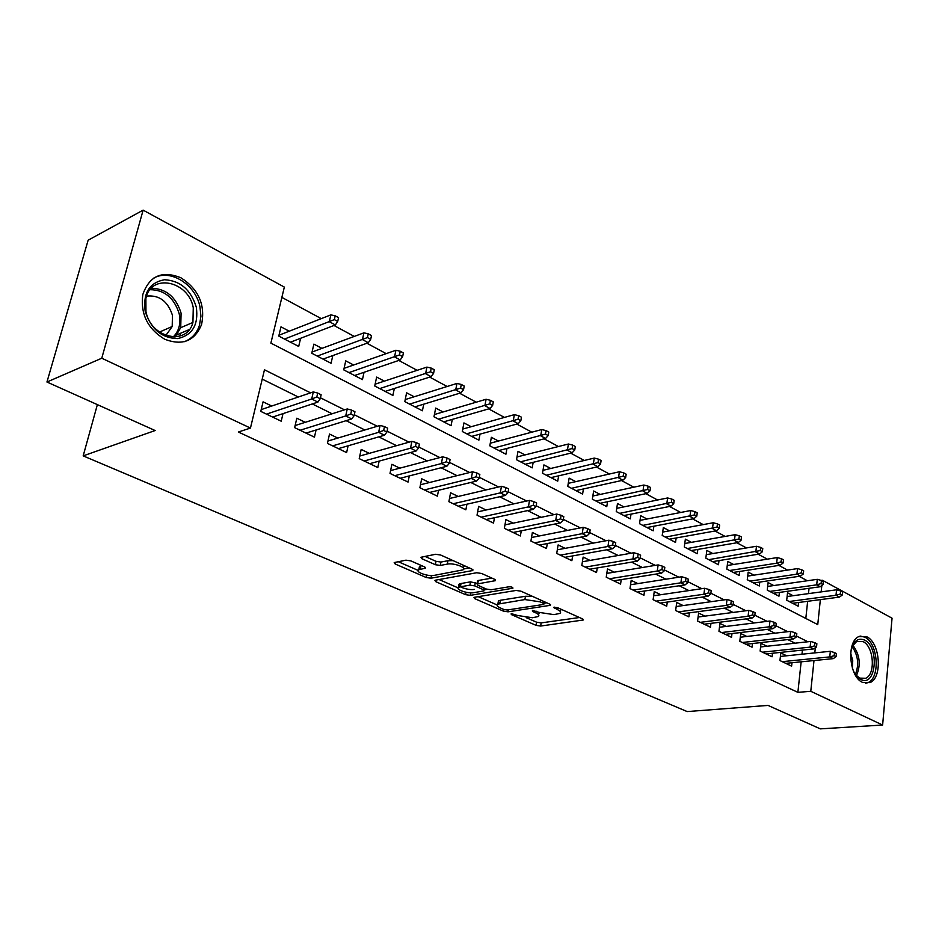 <?xml version="1.0" encoding="UTF-8"?>
<svg xmlns="http://www.w3.org/2000/svg" width="939" height="939" viewBox="0 0 939 939"><rect width="100%" height="100%" fill="white"/><g stroke="black" fill="none" stroke-linecap="round" stroke-linejoin="round"><path stroke-width="1.41" d="M511.215 613.613L511.297 614.564L536.087 625.362L540.641 626.043L583.189 620.022L582.485 618.895L557.578 607.674L553.728 607.333L557.508 609.634C560.56 611.101 561.358 612.345 559.89 613.402L553.963 614.634L538.974 612.369L532.436 610.432L532.472 611.418L535.735 612.85C538.798 614.294 539.62 615.538 538.176 616.559L532.472 617.745L517.694 615.514L511.215 613.613M181.051 277.85C198.657 289.341 205.5 304.893 201.568 324.495C194.737 341.08 182.459 345.986 164.736 339.249C147.623 328.873 140.31 313.978 142.81 294.529C149.43 275.761 162.177 270.197 181.051 277.85M866.803 636.771C880.183 642.687 882.719 677.7 870.042 682.594L862.542 682.383C849.173 676.96 846.285 641.877 858.692 636.619L866.803 636.771M410.883 560.9L405.953 560.172L394.204 562.567L395.178 563.999L426.177 577.497L430.978 578.213L472.787 570.513L471.93 569.104L440.684 555.031L435.637 554.28L420.965 557.261L421.904 558.74L435.356 564.715L440.297 565.442L447.293 564.116C453.76 562.661 467.528 567.755 462.939 569.879L434.229 575.372C427.973 576.757 414.369 571.781 418.817 569.715L425.238 568.236L424.311 566.816L410.883 560.9M821.167 580.408L822.388 580.243L892.05 618.191L882.625 725.037L820.322 728.864L768.043 705.412L687.184 711.574L83.172 455.885L155.135 430.532L46.95 382.02L101.776 358.217L143.127 210.136L284.341 287.088L270.878 343.122L817.752 624.599L820.357 599.622M882.625 725.037L810.78 691.292L813.996 660.54M310.574 392.854L264.469 369.778L250.455 428.067L238.353 432.022L797.88 692.348L810.78 691.292M250.455 428.067L101.776 358.217M474.606 597.251L473.984 597.439L474.829 598.683L503.398 611.125L508.034 611.829L550.407 605.315L549.644 604.106L520.922 591.171L516.074 590.443L474.606 597.251M465.568 594.657L435.825 581.699L434.921 580.361L435.485 580.185L476.707 572.743L481.648 573.483L494.583 579.304L495.416 580.654L477.094 583.999L477.939 585.326L486.355 589.058L491.156 589.774L508.938 586.793C511.661 586.828 512.987 587.309 512.905 588.213L470.286 595.361L465.568 594.657L466.014 592.251M289.247 331.197L280.984 326.854L278.777 336.092L298.696 346.444L300.609 338.286M321.948 348.369L313.872 344.12L311.771 353.24L331.068 363.287L332.805 355.564M353.639 365.001L345.74 360.858L343.744 369.872L362.454 379.602L364.039 372.29M384.368 381.128L376.645 377.079L374.731 385.988L392.889 395.425L394.333 388.476M414.169 396.774L406.61 392.807L404.803 401.622L422.409 410.777L423.735 404.169M443.091 411.963L435.696 408.078L433.971 416.787L451.06 425.684L452.293 419.369M471.178 426.705L463.936 422.902L462.293 431.517L478.89 440.156L480.017 434.123M498.456 441.025L491.367 437.304L489.806 445.825L505.933 454.206L506.966 448.431M524.971 454.946L518.023 451.295L516.52 459.723L532.202 467.868L533.164 462.34M550.735 468.479L543.927 464.899L542.507 473.233L557.743 481.155L558.635 475.838M575.795 481.625L569.128 478.127L567.766 486.367L582.591 494.078L583.412 488.961M600.185 494.43L593.636 490.991L592.345 499.149L606.77 506.649L607.533 501.719M623.907 506.884L617.486 503.515L616.254 511.579L630.304 518.88L631.008 514.138M647.018 519.021L640.715 515.711L639.541 523.692L653.215 530.805L653.873 526.216M669.519 530.828L663.333 527.577L662.206 535.476L675.528 542.402L676.15 537.977M691.433 542.343L685.364 539.15L684.296 546.968L697.278 553.717L697.853 549.432M712.807 553.552L706.832 550.418L705.823 558.153L718.476 564.738L719.004 560.583M733.629 564.492L727.772 561.416L726.809 569.069L739.146 575.49L739.639 571.464M753.947 575.149L748.183 572.133L747.268 579.715L759.299 585.971L759.768 582.063M773.771 585.56L768.102 582.579L767.233 590.091L778.971 596.195L779.405 592.415M786.682 655.786L780.802 652.934L779.945 660.563L791.612 666.162L791.988 662.723M766.999 646.243L761.024 643.344L760.121 651.056L772.081 656.795L772.48 653.251M746.822 636.454L740.742 633.508L739.803 641.302L752.057 647.182L752.491 643.532M726.14 626.419L719.955 623.426L718.957 631.29L731.528 637.323L731.986 633.567M704.919 616.125L698.616 613.073L697.571 621.031L710.471 627.217L710.964 623.343M683.134 605.573L676.737 602.462L675.634 610.503L688.874 616.853L689.402 612.85M660.786 594.727L654.26 591.558L653.11 599.692L666.702 606.207L667.277 602.075M637.839 583.6L631.196 580.372L629.987 588.589L643.931 595.291L644.553 591.007M614.259 572.168L607.498 568.881L606.23 577.192L620.562 584.07L621.219 579.633M590.044 560.419L583.142 557.073L581.816 565.466L596.547 572.544L597.251 567.942M565.137 548.341L558.118 544.925L556.721 553.423L571.863 560.689L572.626 555.923M539.538 535.923L532.378 532.448L530.911 541.04L546.475 548.517L547.308 543.552M513.199 523.152L505.898 519.607L504.349 528.293L520.37 535.981L521.274 530.828M486.097 510.006L478.644 506.391L477.024 515.171L493.515 523.093L494.477 517.718M458.185 496.461L450.579 492.775L448.877 501.672L465.861 509.818L466.918 504.208M429.44 482.529L421.681 478.761L419.886 487.752L437.386 496.156L438.525 490.287M399.826 468.162L391.892 464.312L390.014 473.42L408.054 482.071L409.287 475.92M369.285 453.349L361.186 449.417L359.214 458.631L377.807 467.552L379.156 461.108M337.794 438.067L329.507 434.053L327.441 443.384L346.62 452.586L348.099 445.802M305.292 422.315L296.818 418.207L294.646 427.644L314.448 437.151L316.056 429.98M797.88 692.348L801.155 661.819M801.976 654.213L802.422 650.093M795.051 643.168L787.798 639.576M774.91 633.191L767.21 629.376M754.252 622.944L746.082 618.907M733.054 612.439L724.392 608.155M711.281 601.653L702.114 597.11M688.933 590.584L679.226 585.772M665.974 579.199L655.704 574.116M642.382 567.508L631.513 562.121M618.132 555.489L606.641 549.796M593.19 543.129L581.041 537.108M567.52 530.418L554.703 524.056M541.11 517.319L527.565 510.605M513.915 503.844L499.607 496.754M485.897 489.958L470.791 482.47M457.035 475.65L441.072 467.751M427.268 460.908L410.413 452.551M396.551 445.685L378.769 436.87M364.86 429.98L346.092 420.672M332.136 413.77L312.323 403.946M298.332 397.009L262.227 379.121M271.735 406.035L263.073 401.833L260.784 411.388L281.231 421.2L283.003 413.63M807.329 580.748L799.101 576.311M787.551 570.09L778.889 565.419M767.28 559.151L758.16 554.233M746.47 547.942L736.88 542.765M725.131 536.427L715.037 530.981M703.217 524.608L692.606 518.891M680.705 512.471L669.554 506.461M657.593 500.006L645.868 493.679M633.825 487.188L621.512 480.545M609.399 474.019L596.453 467.035M584.281 460.474L570.677 453.126M558.435 446.53L544.139 438.818M531.826 432.186L516.802 424.076M504.431 417.409L488.644 408.888M476.214 402.185L459.617 393.241M447.128 386.504L429.675 377.091M417.127 370.33L398.793 360.435M386.187 353.639L366.914 343.24M354.249 336.42L333.979 325.481M321.279 318.638L281.864 297.381M805.815 618.461L807.646 601.3M808.479 593.612L809.042 588.295M793.103 595.713L787.539 592.791L786.706 600.221L798.162 606.183L798.573 602.498M97.374 404.627L83.172 455.885M46.95 382.02L88.137 240.208L143.127 210.136M821.167 591.887L821.836 585.513M822.306 580.971L822.388 580.243M807.869 641.76L796.565 636.102M787.751 631.689L775.978 625.797M767.104 621.36L754.85 615.221M745.918 610.749L733.159 604.364M724.157 599.868L710.87 593.213M701.809 588.683L687.982 581.757M678.85 577.192L664.436 569.973M655.258 565.384L640.234 557.86M630.996 553.235L615.338 545.395M606.031 540.747L589.715 532.577M580.349 527.882L563.341 519.373M553.916 514.654L536.169 505.769M526.685 501.027L508.175 491.754M498.621 486.977L479.301 477.305M469.7 472.505L449.535 462.411M439.863 457.575L418.806 447.034M409.087 442.163L387.091 431.154M377.314 426.259L354.32 414.756M344.496 409.838L320.457 397.807M814.794 652.887L815.334 647.734M180.605 333.427L179.889 336.127M538.505 614.646L539.409 612.557M560.207 611.406L561.135 609.282M526.251 617.674L536.615 622.205L541.169 622.897L579.433 617.522M544.397 603.143L546.733 602.791M478.186 596.664L497.13 604.951M503.926 609.505L507.177 609.998L543.704 604.434L543.681 603.425L540.195 601.852L524.889 599.563L497.858 604.129C496.344 605.197 497.212 606.477 500.44 607.991L503.926 609.505M532.46 596.371L525.453 596.277L524.889 599.563M498.996 603.683L498.433 600.89L500.534 600.244L525.453 596.277M458.197 587.92L439.029 579.539M491.907 578.107L478.315 580.478L477.564 581.37M487.212 589.363L484.148 589.88M460.427 586.793L458.831 587.298C454.664 589.293 467.657 593.918 473.843 592.673L483.972 590.877L483.127 589.598L474.723 585.877L469.911 585.161L460.427 586.793L461.037 583.506L459.441 584.011C455.274 586.03 468.244 590.666 474.43 589.399M461.037 583.506L470.509 581.851L477.2 583.401M419.099 568.271L419.475 566.381L421.846 565.736M463.303 567.884L464.312 565.677M453.114 560.63L447.938 560.712L447.293 564.116M424.968 556.404L436.001 561.322L440.943 562.062L447.938 560.712M463.702 568.987L469.359 567.942M398.242 561.698L418.125 570.396M842.248 595.033L842.553 591.993L840.651 590.96L840.346 594L842.248 595.033L839.419 597.11L836.003 595.267L836.555 589.798L787.117 596.523M840.346 594L836.003 595.267L789.171 601.5M839.419 597.11L792.61 603.284M836.555 589.798L840.651 590.96M834.172 655.692L836.109 656.654L836.414 653.532L834.478 652.57L834.172 655.692L829.771 656.901L833.257 658.638L785.732 663.345M782.234 661.666L829.771 656.901L830.334 651.29L780.415 656.431M834.478 652.57L830.334 651.29M833.257 658.638L836.109 656.654M850.781 651.877C853.058 641.396 857.624 637.44 864.479 640.034C879.749 646.948 876.087 687.853 860.781 679.46C857.518 677.77 854.877 674.472 852.847 669.554M855.57 674.683L859.643 678.111L865.699 678.263C875.852 674.319 873.798 646.314 863.07 641.619L856.614 641.49L852.26 646.361M850.652 653.215L852.729 660.622L852.412 668.263M865.617 683.322L867.965 682.618C880.559 677.758 878.047 643.015 864.76 637.135L860.065 636.043M196.298 307.1C198.692 324.706 192.495 335.2 177.671 338.58C161.801 338.228 150.968 329.131 145.181 311.302C142.881 293.168 149.301 282.651 164.466 279.74C180.241 280.608 190.852 289.728 196.298 307.1M145.956 311.666C150.968 338.451 187.237 346.08 192.929 322.429L193.27 307.769C188.551 280.902 150.862 272.803 145.885 298.496L145.956 311.666M146.578 296.125C159.137 294.799 167.764 301.173 172.447 315.246L172.201 326.514L165.827 335.469M184.079 341.761C191.65 338.967 196.779 333.451 199.491 325.199L200.923 316.267L199.972 306.795C195.641 284.317 169.783 268.178 153.21 278.413M823.034 584.61L823.35 581.534L821.414 580.478L821.085 583.553L823.034 584.61L820.216 586.746L816.707 584.844L817.294 579.328L767.656 586.429M821.085 583.553L816.707 584.844L769.792 591.429M820.216 586.746L773.313 593.26M817.294 579.328L821.414 580.478M803.326 573.929L803.667 570.83L801.671 569.738L801.331 572.837L803.326 573.929L800.521 576.112L796.918 574.163L797.54 568.588L747.702 576.088M801.331 572.837L796.918 574.163L749.944 581.1M800.521 576.112L753.548 582.978M797.54 568.588L801.671 569.738M783.126 562.966L783.478 559.832L781.424 558.717L781.072 561.851L783.126 562.966L780.309 565.196L776.623 563.2L777.269 557.566L727.256 565.501M781.072 561.851L776.623 563.2L729.591 570.513M780.309 565.196L733.289 572.438M777.269 557.566L781.424 558.717M762.386 551.721L762.761 548.552L760.66 547.414L760.285 550.583L762.386 551.721L759.592 554.01L755.801 551.968L756.482 546.263L706.281 554.644M760.285 550.583L708.722 559.667M759.592 554.01L712.525 561.639M756.482 546.263L760.66 547.414M814.559 645.891L816.543 646.877L816.871 643.72L814.888 642.722L814.559 645.891L810.122 647.124L813.702 648.908L766.095 653.92M762.515 652.194L810.122 647.124L810.721 641.454L760.602 646.948M814.888 642.722L810.721 641.454M813.702 648.908L816.543 646.877M794.441 635.832L796.483 636.842L796.824 633.661L794.793 632.64L794.441 635.832L789.981 637.1L793.643 638.919L745.977 644.26M742.303 642.499L789.981 637.1L790.615 631.36L740.296 637.217M794.793 632.64L790.615 631.36M793.643 638.919L796.483 636.842M773.806 625.503L775.896 626.548L776.26 623.332L774.17 622.275L773.806 625.503L769.299 626.806L773.067 628.672L725.342 634.353M721.575 632.546L769.299 626.806L769.968 621.008L719.474 627.252M774.17 622.275L769.968 621.008M773.067 628.672L775.896 626.548M752.62 614.916L754.756 615.984L755.144 612.721L753.008 611.653L752.62 614.916L748.078 616.242L751.939 618.155L704.18 624.2M700.306 622.346L748.078 616.242L748.782 610.373L698.1 617.029M753.008 611.653L748.782 610.373M751.939 618.155L754.756 615.984M741.094 540.183L741.493 536.979L739.333 535.805L738.934 539.009L741.094 540.183L738.312 542.519L734.427 540.418L735.143 534.667L684.766 543.505M738.934 539.009L687.325 548.54M738.312 542.519L691.21 550.559M735.143 534.667L739.333 535.805M730.859 604.035L733.066 605.139L733.465 601.84L731.27 600.737L730.859 604.035L726.281 605.385L730.249 607.369L682.465 613.777M678.498 611.876L726.281 605.385L727.032 599.469L676.174 606.535M731.27 600.737L727.032 599.469M730.249 607.369L733.066 605.139M719.239 528.328L719.661 525.089L717.443 523.892L717.02 527.119L719.239 528.328L716.469 530.735L712.478 528.575L713.241 522.753L662.688 532.084M717.02 527.119L665.364 537.12M716.469 530.735L669.354 539.197M713.241 522.753L717.443 523.892M696.797 516.157L697.231 512.882L694.954 511.649L694.52 514.924L696.797 516.157L694.038 518.621L689.93 516.403L690.728 510.523L640.022 520.37M694.52 514.924L642.816 525.394M694.038 518.621L646.924 527.53M690.728 510.523L694.954 511.649M673.733 503.644L674.19 500.346L671.855 499.067L671.385 502.377L673.733 503.644L670.986 506.168L666.772 503.891L667.617 497.952L616.747 508.351M671.385 502.377L619.681 513.363M670.986 506.168L623.895 515.546M667.617 497.952L671.855 499.067M650.023 490.792L650.504 487.447L648.11 486.144L647.617 489.489L650.023 490.792L647.3 493.386L642.957 491.038L643.849 485.029L592.838 496.015M647.617 489.489L595.913 501.003M647.3 493.386L600.232 503.257M643.849 485.029L648.11 486.144M625.644 477.575L626.16 474.195L623.684 472.845L623.167 476.226L625.644 477.575L622.933 480.228L618.484 477.822L619.411 471.754L568.271 483.339M623.167 476.226L571.487 488.303M622.933 480.228L575.936 490.616M619.411 471.754L623.684 472.845M708.511 592.861L710.776 593.988L711.199 590.654L708.945 589.528L708.511 592.861L703.898 594.246L707.983 596.277L660.176 603.084M656.103 601.124L703.898 594.246L704.684 588.26L653.673 595.772M708.945 589.528L704.684 588.26M707.983 596.277L710.776 593.988M685.54 581.37L687.876 582.532L688.322 579.175L685.998 578.001L685.54 581.37L680.904 582.802L685.094 584.88L637.299 592.098M633.121 590.091L680.904 582.802L681.726 576.746L630.55 584.739M685.998 578.001L681.726 576.746M685.094 584.88L687.876 582.532M661.936 569.574L664.331 570.771L664.812 567.367L662.418 566.158L661.936 569.574L657.265 571.029L661.561 573.177L613.801 580.818M609.505 578.764L657.265 571.029L658.133 564.902L606.805 573.4M662.418 566.158L658.133 564.902M661.561 573.177L664.331 570.771M637.663 557.437L640.116 558.658L640.621 555.219L638.168 553.987L637.663 557.437L632.945 558.928L637.381 561.135L589.657 569.234M585.243 567.121L632.945 558.928L633.86 552.731L582.403 561.757M638.168 553.987L633.86 552.731M637.381 561.135L640.116 558.658M612.686 544.949L615.221 546.205L615.749 542.73L613.226 541.463L612.686 544.949L607.944 546.475L612.498 548.74L564.844 557.332M560.301 555.149L607.944 546.475L608.906 540.207L557.32 549.796M613.226 541.463L608.906 540.207M612.498 548.74L615.221 546.205M600.561 463.972L601.101 460.556L598.566 459.171L598.014 462.587L600.561 463.972L597.885 466.706L593.295 464.23L594.281 458.079L543 470.322M598.014 462.587L546.381 475.251M597.885 466.706L550.958 477.622M594.281 458.079L598.566 459.171M586.981 532.096L589.586 533.399L590.15 529.878L587.544 528.563L586.981 532.096L582.203 533.669L586.887 535.993L539.326 545.078M534.655 542.836L582.203 533.669L583.213 527.319L531.509 537.507M587.544 528.563L583.213 527.319M586.887 535.993L589.586 533.399M574.762 449.981L575.325 446.53L572.708 445.098L572.133 448.56L574.762 449.981L572.097 452.786L567.379 450.239L568.412 444.018L517.013 456.941M572.133 448.56L520.57 461.824M572.097 452.786L525.277 464.265M568.412 444.018L572.708 445.098M560.524 518.856L563.2 520.206L563.787 516.638L561.111 515.288L560.524 518.856L555.7 520.476L560.524 522.87L513.081 532.483M508.281 530.183L555.7 520.476L556.768 514.056L504.959 524.866M561.111 515.288L556.768 514.056M560.524 522.87L563.2 520.206M548.188 435.567L548.787 432.081L546.087 430.614L545.489 434.111L548.188 435.567L545.559 438.454L540.7 435.825L541.78 429.546L490.287 443.196M545.489 434.111L494.02 448.02M545.559 438.454L498.855 450.532M541.78 429.546L546.087 430.614M533.258 505.229L536.028 506.614L536.639 502.999L533.88 501.614L533.258 505.229L528.411 506.884L533.375 509.361L486.073 519.525M481.132 517.143L528.411 506.884L529.526 500.393L477.634 511.872M533.88 501.614L529.526 500.393M533.375 509.361L536.028 506.614M520.828 420.731L521.45 417.198L518.668 415.684L518.046 419.228L520.828 420.731L518.222 423.689L513.21 420.989L514.361 414.639L462.763 429.064M518.046 419.228L466.706 433.806M518.222 423.689L471.683 436.4M514.361 414.639L518.668 415.684M505.17 491.179L508.022 492.611L508.668 488.961L505.828 487.529L505.17 491.179L500.276 492.881L505.405 495.428L458.279 506.18M453.185 503.738L500.276 492.881L501.461 486.308L449.488 498.503M505.828 487.529L501.461 486.308M505.405 495.428L508.022 492.611M492.623 405.437L493.292 401.869L490.428 400.307L489.759 403.887L492.623 405.437L490.052 408.488L484.888 405.695L486.097 399.275L434.428 414.522M489.759 403.887L438.572 419.181M490.052 408.488L443.701 421.846M486.097 399.275L490.428 400.307M476.202 476.707L479.148 478.174L479.829 474.477L476.895 472.998L476.202 476.707L471.284 478.444L476.566 481.073L429.639 492.435M424.393 489.923L471.284 478.444L472.528 471.801L420.484 484.759M476.895 472.998L472.528 471.801M476.566 481.073L479.148 478.174M463.549 389.673L464.253 386.058L461.295 384.45L460.603 388.077L463.549 389.673L461.026 392.807L455.697 389.943L456.964 383.429L405.225 399.568M460.603 388.077L409.604 404.122M461.026 392.807L414.885 406.869M456.964 383.429L461.295 384.45M446.33 461.765L449.358 463.279L450.086 459.535L447.058 458.021L446.33 461.765L441.365 463.561L446.823 466.272L400.143 478.28M394.732 475.686L441.365 463.561L442.68 456.824L390.601 470.603M447.058 458.021L442.68 456.824M446.823 466.272L449.358 463.279M433.572 373.417L434.299 369.766L431.259 368.1L430.52 371.762L433.572 373.417L431.071 376.645L425.59 373.687L426.916 367.102L375.119 384.18M430.52 371.762L379.755 388.593M431.071 376.645L385.19 391.422M426.916 367.102L431.259 368.1M402.631 356.644L403.406 352.947L400.26 351.233L399.486 354.93L402.631 356.644L400.178 359.966L394.521 356.902L395.918 350.247L344.085 368.334M399.486 354.93L348.979 372.595M400.178 359.966L354.59 375.518M395.918 350.247L400.26 351.233M370.694 339.319L371.504 335.575L368.252 333.815L367.442 337.559L370.694 339.319L368.288 342.747L362.442 339.589L363.909 332.852L312.077 352.008M367.442 337.559L317.241 356.092M368.288 342.747L323.028 359.097M363.909 332.852L368.252 333.815M337.7 321.431L338.556 317.64L335.2 315.809L334.343 319.612L337.7 321.431L335.352 324.964L329.307 321.701L330.857 314.87L278.977 335.223M334.343 319.612L284.505 339.061M335.352 324.964L290.468 342.172M330.857 314.87L335.2 315.809M415.508 446.354L418.63 447.915L419.393 444.124L416.27 442.562L415.508 446.354L410.507 448.196L416.13 450.99L369.731 463.678M364.156 461.002L410.507 448.196L411.881 441.377L359.766 456.025M416.27 442.562L411.881 441.377M416.13 450.99L418.63 447.915M383.675 430.438L386.903 432.046L387.701 428.219L384.474 426.599L383.675 430.438L378.64 432.327L384.45 435.227L338.369 448.631M332.617 445.872L378.64 432.327L380.095 425.426L327.969 441.013M384.474 426.599L380.095 425.426M384.45 435.227L386.903 432.046M350.787 413.993L354.132 415.66L354.965 411.775L351.632 410.108L350.787 413.993L345.716 415.942L351.726 418.935L306.008 433.102M300.069 430.25L345.716 415.942L347.254 408.958L295.128 425.543M351.632 410.108L347.254 408.958M351.726 418.935L354.132 415.66M261.922 409.369L261.335 409.087M316.807 396.997L320.246 398.723L321.138 394.791L317.699 393.054L316.807 396.997L311.701 399.005L317.91 402.092L272.603 417.069M266.476 414.122L311.701 399.005L313.309 391.927L261.218 409.604M317.699 393.054L313.309 391.927M317.91 402.092L320.246 398.723M511.462 613.578L511.297 614.564M554.421 607.157L554.256 608.167M532.648 610.409L532.472 611.418M536.028 611.066L535.735 612.85M557.813 607.779L557.508 609.634M582.614 618.954L582.403 620.256M541.169 622.897L540.641 626.043M536.615 622.205L536.087 625.362M549.878 604.211L549.667 605.538M508.386 609.81L508.034 611.829M503.703 609.411L503.398 611.125M475.111 597.169L474.829 598.683M543.986 601.559L543.681 603.425M540.5 599.986L540.195 601.852M500.534 600.244L499.959 603.484M436.13 580.067L435.825 581.699M494.994 579.516L494.759 580.865M478.315 580.478L477.716 583.812M512.6 587.427L512.436 588.366M470.744 592.826L470.286 595.361M483.456 587.767L483.127 589.598M475.322 582.567L474.723 585.877M470.509 581.851L469.911 585.161M424.944 567.144L424.698 568.412M420.907 565.912L420.261 569.257M440.943 562.062L440.297 565.442M436.001 561.322L435.356 564.715M422.257 556.944L421.904 558.74M472.423 569.363L472.176 570.712M431.482 575.572L430.978 578.213M426.646 575.044L426.177 577.497M395.53 562.238L395.178 563.999M852.858 645.257C859.901 654.8 861.086 664.929 856.415 675.657M855.394 674.425C859.22 664.671 858.14 655.41 852.143 646.642M151.32 288.238C166.097 288.625 176.016 296.935 181.086 313.168L180.722 327.688L175.112 336.972M173.152 336.984C179.056 331.127 181.074 323.38 179.185 313.743C174.196 297.863 164.478 289.846 150.052 289.693M583.295 619.423L583.189 620.022M550.512 604.669L550.407 605.315M544.62 601.84L544.291 603.824M498.433 600.89L497.858 604.129M495.546 579.938L495.416 580.654M477.693 580.678L477.094 583.999M459.441 584.011L458.831 587.298M484.454 588.213L484.09 590.22M425.379 567.508L425.238 568.236M419.475 566.381L418.817 569.715M472.927 569.762L472.787 570.513M861.098 678.662L865.699 678.263M855.206 641.642L856.614 641.49M172.201 326.514L159.442 332.066M192.929 322.429L180.722 327.688L174.783 336.984M189.338 329.519L176.79 334.871"/></g></svg>
